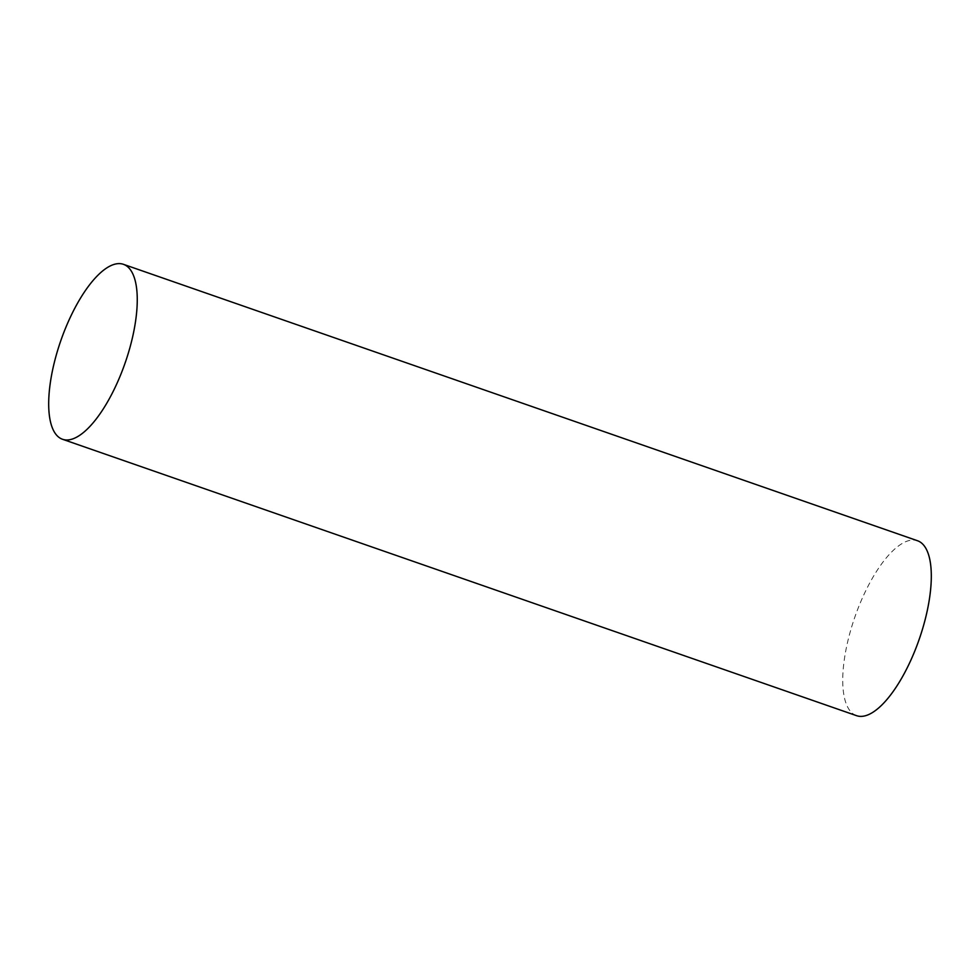 <?xml version="1.0" encoding="UTF-8"?>
<svg xmlns="http://www.w3.org/2000/svg" width="980" height="980" viewBox="0 0 980 980"><rect width="100%" height="100%" fill="white"/><g stroke="black" fill="none" stroke-linecap="round" stroke-linejoin="round"><path stroke-width="0.73" stroke-dasharray="4.9 3.68" d="M856.581 715.682A92.622 34.031 109.2 0 1 864.85 592.643A92.622 34.031 109.2 0 1 917.476 540.727"/><path stroke-width="1.47" d="M123.419 264.318L917.476 540.727A92.622 34.031 109.2 0 1 909.207 663.754A92.622 34.031 109.2 0 1 856.581 715.682L62.524 439.273A92.622 34.031 109.2 0 1 70.793 316.246A92.622 34.031 109.2 0 1 123.419 264.318A92.622 34.031 109.2 0 1 115.15 387.357A92.622 34.031 109.2 0 1 62.524 439.273"/></g></svg>

